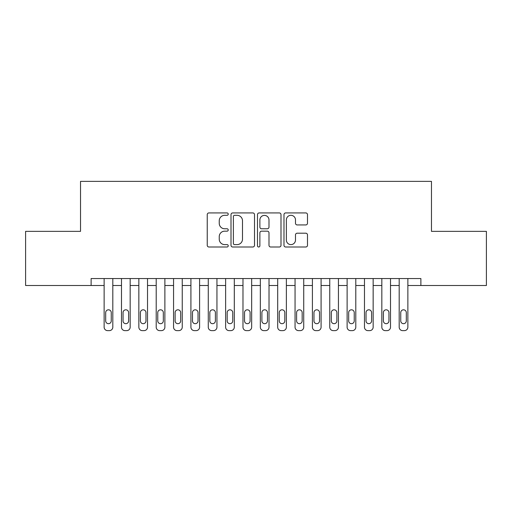 <?xml version="1.0" encoding="UTF-8"?>
<svg xmlns="http://www.w3.org/2000/svg" width="512" height="512" viewBox="0 0 512 512"><rect width="100%" height="100%" fill="white"/><g stroke="black" fill="none" stroke-linecap="round" stroke-linejoin="round"><path stroke-width="0.77" d="M228.23 214.125A1.19 1.19 0 0 0 227.04 212.928L208.941 212.928A1.702 1.702 0 0 0 207.232 214.637L207.232 245.299A1.702 1.702 0 0 0 208.941 247.002L227.04 247.002A1.19 1.19 0 0 0 228.23 245.811A1.19 1.19 0 0 0 227.04 244.614L224.698 244.614A5.453 5.453 0 0 1 219.245 239.168L219.245 236.608A5.453 5.453 0 0 1 224.698 231.162L227.04 231.162A1.19 1.19 0 0 0 228.23 229.965A1.19 1.19 0 0 0 227.04 228.774L224.698 228.774A5.453 5.453 0 0 1 219.245 223.322L219.245 220.768A5.453 5.453 0 0 1 224.698 215.315L227.04 215.315A1.19 1.19 0 0 0 228.23 214.125M305.786 224.941A1.702 1.702 0 0 0 307.494 223.238L307.494 214.637A1.702 1.702 0 0 0 305.786 212.928L285.683 212.928A1.702 1.702 0 0 0 283.981 214.637L283.981 245.299A1.702 1.702 0 0 0 285.683 247.002L305.786 247.002A1.702 1.702 0 0 0 307.494 245.299L307.494 234.906A1.702 1.702 0 0 0 305.786 233.203L297.184 233.203A1.702 1.702 0 0 0 295.482 234.906L295.482 240.058A4.557 4.557 0 0 1 290.925 244.614A4.557 4.557 0 0 1 286.368 240.058L286.368 219.872A4.557 4.557 0 0 1 290.925 215.315A4.557 4.557 0 0 1 295.482 219.872L295.482 223.238A1.702 1.702 0 0 0 297.184 224.941L305.786 224.941M420.883 285.504L420.883 278.56L91.117 278.56L91.117 285.504L104.134 285.504L104.134 327.162A3.469 3.469 0 0 0 107.61 330.63L109.344 330.63A3.469 3.469 0 0 0 112.813 327.162L112.813 285.504L121.491 285.504L121.491 327.162A3.469 3.469 0 0 0 124.96 330.63L126.701 330.63A3.469 3.469 0 0 0 130.17 327.162L130.17 285.504L138.848 285.504L138.848 327.162A3.469 3.469 0 0 0 142.317 330.63L144.051 330.63A3.469 3.469 0 0 0 147.526 327.162L147.526 285.504L156.205 285.504L156.205 327.162A3.469 3.469 0 0 0 159.674 330.63L161.408 330.63A3.469 3.469 0 0 0 164.883 327.162L164.883 285.504L173.562 285.504L173.562 327.162A3.469 3.469 0 0 0 177.03 330.63L178.765 330.63A3.469 3.469 0 0 0 182.24 327.162L182.24 285.504L190.918 285.504L190.918 327.162A3.469 3.469 0 0 0 194.387 330.63L196.122 330.63A3.469 3.469 0 0 0 199.59 327.162L199.59 285.504L208.269 285.504L208.269 327.162A3.469 3.469 0 0 0 211.744 330.63L213.478 330.63A3.469 3.469 0 0 0 216.947 327.162L216.947 285.504L225.626 285.504L225.626 327.162A3.469 3.469 0 0 0 229.101 330.63L230.835 330.63A3.469 3.469 0 0 0 234.304 327.162L234.304 285.504L242.982 285.504L242.982 327.162A3.469 3.469 0 0 0 246.451 330.63L248.192 330.63A3.469 3.469 0 0 0 251.661 327.162L251.661 285.504L260.339 285.504L260.339 327.162A3.469 3.469 0 0 0 263.808 330.63L265.549 330.63A3.469 3.469 0 0 0 269.018 327.162L269.018 285.504L277.696 285.504L277.696 327.162A3.469 3.469 0 0 0 281.165 330.63L282.899 330.63A3.469 3.469 0 0 0 286.374 327.162L286.374 285.504L295.053 285.504L295.053 327.162A3.469 3.469 0 0 0 298.522 330.63L300.256 330.63A3.469 3.469 0 0 0 303.731 327.162L303.731 285.504L312.41 285.504L312.41 327.162A3.469 3.469 0 0 0 315.878 330.63L317.613 330.63A3.469 3.469 0 0 0 321.082 327.162L321.082 285.504L329.76 285.504L329.76 327.162A3.469 3.469 0 0 0 333.235 330.63L334.97 330.63A3.469 3.469 0 0 0 338.438 327.162L338.438 285.504L347.117 285.504L347.117 327.162A3.469 3.469 0 0 0 350.592 330.63L352.326 330.63A3.469 3.469 0 0 0 355.795 327.162L355.795 285.504L364.474 285.504L364.474 327.162A3.469 3.469 0 0 0 367.949 330.63L369.683 330.63A3.469 3.469 0 0 0 373.152 327.162L373.152 285.504L381.83 285.504L381.83 327.162A3.469 3.469 0 0 0 385.299 330.63L387.04 330.63A3.469 3.469 0 0 0 390.509 327.162L390.509 285.504L399.187 285.504L399.187 327.162A3.469 3.469 0 0 0 402.656 330.63L404.39 330.63A3.469 3.469 0 0 0 407.866 327.162L407.866 285.504L486.4 285.504L486.4 231.354L431.469 231.354L431.469 181.37L80.531 181.37L80.531 231.354L25.6 231.354L25.6 285.504L91.117 285.504M254.509 214.637A1.702 1.702 0 0 0 252.806 212.928L232.704 212.928A1.702 1.702 0 0 0 231.002 214.637L231.002 245.299A1.702 1.702 0 0 0 232.704 247.002L252.806 247.002A1.702 1.702 0 0 0 254.509 245.299L254.509 214.637M259.194 212.928L279.296 212.928A1.702 1.702 0 0 1 280.998 214.637L280.998 245.299A1.702 1.702 0 0 1 279.296 247.002L270.694 247.002A1.702 1.702 0 0 1 268.992 245.299L268.992 232.864A1.702 1.702 0 0 0 267.283 231.162L261.581 231.162A1.702 1.702 0 0 0 259.878 232.864L259.878 245.811A1.19 1.19 0 0 1 258.682 247.002A1.19 1.19 0 0 1 257.491 245.811L257.491 214.637A1.702 1.702 0 0 1 259.194 212.928M234.579 215.315A1.19 1.19 0 0 0 233.382 216.506L233.382 243.424A1.19 1.19 0 0 0 234.579 244.614L237.05 244.614A5.453 5.453 0 0 0 242.496 239.168L242.496 220.768A5.453 5.453 0 0 0 237.05 215.315L234.579 215.315M268.992 219.955A4.557 4.557 0 0 0 264.435 215.398A4.557 4.557 0 0 0 259.878 219.955L259.878 227.072A1.702 1.702 0 0 0 261.581 228.774L267.283 228.774A1.702 1.702 0 0 0 268.992 227.072L268.992 219.955M112.813 278.56L112.813 327.162M104.134 278.56L104.134 327.162M111.251 320.909A2.778 2.778 0 0 1 108.474 323.686A2.778 2.778 0 0 1 105.696 320.909L105.696 312.582A2.778 2.778 0 0 1 108.474 309.805A2.778 2.778 0 0 1 111.251 312.582L111.251 320.909M107.61 330.63L109.344 330.63M130.17 278.56L130.17 327.162M121.491 278.56L121.491 327.162M128.608 320.909A2.778 2.778 0 0 1 125.83 323.686A2.778 2.778 0 0 1 123.053 320.909L123.053 312.582A2.778 2.778 0 0 1 125.83 309.805A2.778 2.778 0 0 1 128.608 312.582L128.608 320.909M124.96 330.63L126.701 330.63M147.526 278.56L147.526 327.162M138.848 278.56L138.848 327.162M145.965 320.909A2.778 2.778 0 0 1 143.187 323.686A2.778 2.778 0 0 1 140.41 320.909L140.41 312.582A2.778 2.778 0 0 1 143.187 309.805A2.778 2.778 0 0 1 145.965 312.582L145.965 320.909M142.317 330.63L144.051 330.63M164.883 278.56L164.883 327.162M156.205 278.56L156.205 327.162M163.322 320.909A2.778 2.778 0 0 1 160.544 323.686A2.778 2.778 0 0 1 157.766 320.909L157.766 312.582A2.778 2.778 0 0 1 160.544 309.805A2.778 2.778 0 0 1 163.322 312.582L163.322 320.909M159.674 330.63L161.408 330.63M182.24 278.56L182.24 327.162M173.562 278.56L173.562 327.162M180.678 320.909A2.778 2.778 0 0 1 177.901 323.686A2.778 2.778 0 0 1 175.123 320.909L175.123 312.582A2.778 2.778 0 0 1 177.901 309.805A2.778 2.778 0 0 1 180.678 312.582L180.678 320.909M177.03 330.63L178.765 330.63M199.59 278.56L199.59 327.162M190.918 278.56L190.918 327.162M198.029 320.909A2.778 2.778 0 0 1 195.251 323.686A2.778 2.778 0 0 1 192.48 320.909L192.48 312.582A2.778 2.778 0 0 1 195.251 309.805A2.778 2.778 0 0 1 198.029 312.582L198.029 320.909M194.387 330.63L196.122 330.63M216.947 278.56L216.947 327.162M208.269 278.56L208.269 327.162M215.386 320.909A2.778 2.778 0 0 1 212.608 323.686A2.778 2.778 0 0 1 209.83 320.909L209.83 312.582A2.778 2.778 0 0 1 212.608 309.805A2.778 2.778 0 0 1 215.386 312.582L215.386 320.909M211.744 330.63L213.478 330.63M234.304 278.56L234.304 327.162M225.626 278.56L225.626 327.162M232.742 320.909A2.778 2.778 0 0 1 229.965 323.686A2.778 2.778 0 0 1 227.187 320.909L227.187 312.582A2.778 2.778 0 0 1 229.965 309.805A2.778 2.778 0 0 1 232.742 312.582L232.742 320.909M229.101 330.63L230.835 330.63M251.661 278.56L251.661 327.162M242.982 278.56L242.982 327.162M250.099 320.909A2.778 2.778 0 0 1 247.322 323.686A2.778 2.778 0 0 1 244.544 320.909L244.544 312.582A2.778 2.778 0 0 1 247.322 309.805A2.778 2.778 0 0 1 250.099 312.582L250.099 320.909M246.451 330.63L248.192 330.63M269.018 278.56L269.018 327.162M260.339 278.56L260.339 327.162M267.456 320.909A2.778 2.778 0 0 1 264.678 323.686A2.778 2.778 0 0 1 261.901 320.909L261.901 312.582A2.778 2.778 0 0 1 264.678 309.805A2.778 2.778 0 0 1 267.456 312.582L267.456 320.909M263.808 330.63L265.549 330.63M286.374 278.56L286.374 327.162M277.696 278.56L277.696 327.162M284.813 320.909A2.778 2.778 0 0 1 282.035 323.686A2.778 2.778 0 0 1 279.258 320.909L279.258 312.582A2.778 2.778 0 0 1 282.035 309.805A2.778 2.778 0 0 1 284.813 312.582L284.813 320.909M281.165 330.63L282.899 330.63M303.731 278.56L303.731 327.162M295.053 278.56L295.053 327.162M302.17 320.909A2.778 2.778 0 0 1 299.392 323.686A2.778 2.778 0 0 1 296.614 320.909L296.614 312.582A2.778 2.778 0 0 1 299.392 309.805A2.778 2.778 0 0 1 302.17 312.582L302.17 320.909M298.522 330.63L300.256 330.63M321.082 278.56L321.082 327.162M312.41 278.56L312.41 327.162M319.52 320.909A2.778 2.778 0 0 1 316.749 323.686A2.778 2.778 0 0 1 313.971 320.909L313.971 312.582A2.778 2.778 0 0 1 316.749 309.805A2.778 2.778 0 0 1 319.52 312.582L319.52 320.909M315.878 330.63L317.613 330.63M338.438 278.56L338.438 327.162M329.76 278.56L329.76 327.162M336.877 320.909A2.778 2.778 0 0 1 334.099 323.686A2.778 2.778 0 0 1 331.322 320.909L331.322 312.582A2.778 2.778 0 0 1 334.099 309.805A2.778 2.778 0 0 1 336.877 312.582L336.877 320.909M333.235 330.63L334.97 330.63M355.795 278.56L355.795 327.162M347.117 278.56L347.117 327.162M354.234 320.909A2.778 2.778 0 0 1 351.456 323.686A2.778 2.778 0 0 1 348.678 320.909L348.678 312.582A2.778 2.778 0 0 1 351.456 309.805A2.778 2.778 0 0 1 354.234 312.582L354.234 320.909M350.592 330.63L352.326 330.63M373.152 278.56L373.152 327.162M364.474 278.56L364.474 327.162M371.59 320.909A2.778 2.778 0 0 1 368.813 323.686A2.778 2.778 0 0 1 366.035 320.909L366.035 312.582A2.778 2.778 0 0 1 368.813 309.805A2.778 2.778 0 0 1 371.59 312.582L371.59 320.909M367.949 330.63L369.683 330.63M390.509 278.56L390.509 327.162M381.83 278.56L381.83 327.162M388.947 320.909A2.778 2.778 0 0 1 386.17 323.686A2.778 2.778 0 0 1 383.392 320.909L383.392 312.582A2.778 2.778 0 0 1 386.17 309.805A2.778 2.778 0 0 1 388.947 312.582L388.947 320.909M385.299 330.63L387.04 330.63M407.866 278.56L407.866 327.162M399.187 278.56L399.187 327.162M406.304 320.909A2.778 2.778 0 0 1 403.526 323.686A2.778 2.778 0 0 1 400.749 320.909L400.749 312.582A2.778 2.778 0 0 1 403.526 309.805A2.778 2.778 0 0 1 406.304 312.582L406.304 320.909M402.656 330.63L404.39 330.63"/></g></svg>
